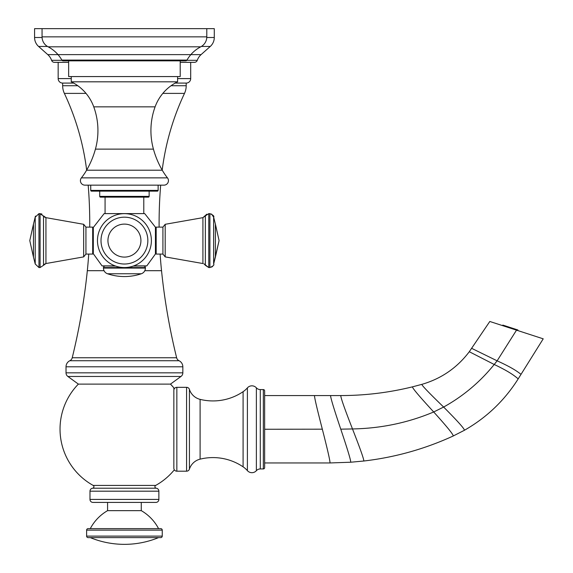 <?xml version="1.0" encoding="UTF-8"?>
<svg xmlns="http://www.w3.org/2000/svg" width="573" height="573" viewBox="0 0 573 573"><rect width="100%" height="100%" fill="white"/><g stroke="black" fill="none" stroke-linecap="round" stroke-linejoin="round"><path stroke-width="0.86" d="M264.64 392.383L264.64 395.563L340.792 395.563C365.037 395.549 388.924 392.641 412.46 386.847L421.886 384.354C441.282 378.703 457.089 367.823 469.294 351.722L489.808 321.474L543.218 338.829L518.286 378.732C504.605 400.434 486.613 417.638 464.316 430.33L453.143 436.032C424.672 449.06 394.89 457.39 363.791 461.014L350.719 462.225L330.012 462.955L264.64 462.955L264.64 466.135M263.329 468.943L263.329 389.576A1.311 1.311 0 0 1 264.64 390.886L264.64 467.632A1.311 1.311 0 0 1 263.329 468.943L260.285 468.943A5.243 5.243 0 0 0 256.375 470.691A5.988 5.988 0 0 1 247.4 470.641A22.462 22.462 0 0 0 243.088 466.83A53.69 53.69 0 0 0 200.099 459.152A14.977 14.977 0 0 0 189.427 469.115A2.994 2.994 180 0 1 186.576 471.192L176.842 471.192A2.994 2.994 0 0 1 173.848 468.198L173.848 390.32A2.994 2.994 0 0 1 176.842 387.327L176.842 471.192M263.329 389.576L260.285 389.576L260.285 468.943M186.576 471.192L186.576 387.327A2.994 2.994 0 0 1 189.427 389.404A14.977 14.977 180 0 0 200.099 399.367A53.69 53.69 0 0 0 243.088 391.688A22.462 22.462 180 0 0 247.4 387.878A5.988 5.988 0 0 1 256.375 387.828A5.243 5.243 0 0 0 260.285 389.576M186.576 387.327L176.842 387.327M89.982 499.42L158.871 499.42A2.994 2.994 0 0 1 155.877 502.414L92.976 502.414A2.994 2.994 0 0 1 89.982 499.42L89.982 491.183A2.994 2.994 90 0 1 92.611 488.21A1.497 1.497 90 0 0 93.163 485.417A64.398 64.398 0 0 1 78.379 384.103L170.482 384.103L173.848 387.835L173.848 389.081M173.848 390.32L173.848 468.198M173.834 387.814A64.398 64.398 0 0 0 170.482 384.103L180.982 376.468L67.872 376.468L78.379 384.103M92.611 488.21L156.243 488.21A1.497 1.497 90 0 1 155.698 485.417A64.398 64.398 0 0 0 173.848 470.404M156.243 488.21A2.994 2.994 -90 0 1 158.871 491.183L89.982 491.183M158.871 499.42L158.871 491.183M145.019 502.414L103.835 502.414L107.581 502.414L107.581 510.65L141.273 510.65L141.273 502.414L145.019 502.414M90.283 528.628A44.93 44.93 0 0 1 107.581 510.65M158.571 528.628A44.93 44.93 0 0 0 141.273 510.65M88.113 528.628L160.748 528.628A1.497 1.497 0 0 1 162.245 530.125L86.616 530.125A1.497 1.497 0 0 1 88.113 528.628M86.616 536.113L162.245 536.113A1.497 1.497 0 0 1 160.748 537.61L88.113 537.61A1.497 1.497 0 0 1 86.616 536.113L86.616 530.125M162.245 536.113L162.245 530.125M158.571 537.61L90.283 537.61A89.854 89.854 0 0 0 158.571 537.61M67.872 376.468A4.491 4.491 90 0 1 66.024 372.83L182.837 372.83A4.491 4.491 -90 0 1 180.982 376.468M66.024 372.83L66.024 366.792A6.74 6.74 0 0 1 69.827 360.725A4.491 4.491 0 0 0 72.234 357.753A636.481 636.481 0 0 0 87.325 270.692A464.259 464.259 0 0 0 88.729 254.075M182.837 372.83L182.837 366.792L66.024 366.792M160.125 254.075A464.259 464.259 0 0 0 161.529 270.692A636.481 636.481 0 0 0 176.627 357.753A4.491 4.491 0 0 0 179.034 360.725A6.74 6.74 0 0 1 182.837 366.792M163.942 185.151L84.911 185.151A4.491 4.491 0 0 1 81.387 177.866A63.646 63.646 0 0 0 86.595 170.21A89.854 89.854 0 0 0 95.426 149.123A69.641 69.641 0 0 0 93.757 106.85A44.93 44.93 0 0 0 71.26 81.817L177.594 81.817A44.93 44.93 0 0 0 155.097 106.85A69.641 69.641 0 0 0 153.428 149.123A89.854 89.854 0 0 0 162.259 170.21A63.646 63.646 0 0 0 167.466 177.866A4.491 4.491 0 0 1 163.942 185.151L160.676 185.151A464.259 464.259 0 0 0 159.122 227.123M89.732 227.123A464.259 464.259 0 0 0 88.178 185.151L84.911 185.151A4.491 4.491 0 0 1 81.387 177.866L167.466 177.866M162.195 170.095A254.591 254.591 0 0 1 184.492 93.392L162.832 93.392M86.659 170.095A254.591 254.591 0 0 0 64.369 93.392A17.971 17.971 90 0 1 62.65 85.735L62.65 83.085L73.673 83.085M171.055 85.735L186.204 85.735A17.971 17.971 -90 0 1 184.492 93.392M186.204 85.735L186.204 83.085L175.18 83.085M58.16 62.35L58.16 78.594A4.491 4.491 0 0 0 62.65 83.085M177.594 78.594L190.694 78.594A4.491 4.491 0 0 1 186.204 83.085M190.694 78.594L190.694 62.35M42.058 36.851L206.796 36.851A11.231 11.231 0 0 1 200.751 46.814A33.7 33.7 0 0 0 186.999 60.086A33.7 33.7 0 0 1 200.751 46.814L48.103 46.814A33.7 33.7 0 0 1 61.863 60.086L186.999 60.086A1.497 1.497 0 0 1 185.695 60.845L63.166 60.845A1.497 1.497 0 0 1 61.863 60.086L61.863 60.086A33.7 33.7 0 0 0 48.103 46.814A11.231 11.231 0 0 1 42.058 36.851L42.058 28.65L34.573 28.65L34.573 37.496A11.983 11.983 0 0 0 38.592 46.449L47.788 54.628L201.066 54.628L47.788 54.628A13.48 13.48 90 0 1 51.584 60.323A2.994 2.994 0 0 0 54.414 62.35L68.645 62.35M180.216 62.35L194.44 62.35A2.994 2.994 0 0 0 197.277 60.323L186.834 60.323M206.774 37.496L214.281 37.496A11.983 11.983 0 0 1 210.262 46.449L201.066 54.628A13.48 13.48 -90 0 0 197.277 60.323M214.281 37.496L214.281 28.65L42.058 28.65M511.159 328.415L511.338 327.856L517.899 329.984L517.72 330.542M511.338 327.856L502.829 325.084L502.65 325.65M156.178 227.123L156.178 254.075L162.918 254.075L165.189 256.897L202.921 263.537L202.921 217.654L165.189 224.301L165.189 256.897L162.918 254.075L162.918 227.123L165.189 224.301L162.918 227.123L156.178 227.123L155.426 227.868M115.101 265.893L102.051 265.893L93.313 253.724L93.313 227.474L104.136 213.607L144.718 213.607L155.426 227.202L155.426 253.997L146.81 265.893L133.23 266.08M102.051 265.893L115.624 266.08M148.393 197.133L100.468 197.133L148.393 197.133A0.752 0.752 0 0 0 149.138 196.381L149.138 191.138L99.716 191.138L99.716 196.381A0.752 0.752 0 0 0 100.468 197.133M90.735 190.394L158.127 190.394A0.752 0.752 0 0 1 157.374 191.138L91.479 191.138A0.752 0.752 0 0 1 90.735 190.394L90.735 185.151M158.127 190.394L158.127 185.151M71.26 81.817L71.26 76.574M177.594 81.817L177.594 76.574M68.645 60.845L68.645 76.574L180.216 76.574L180.216 60.845M206.796 36.851L206.796 28.65M151.387 240.596A26.96 26.96 0 0 0 124.427 213.643A26.96 26.96 0 0 0 97.467 240.596A26.96 26.96 0 0 0 124.427 267.555A26.96 26.96 0 0 0 151.387 240.596M85.936 227.123L85.936 254.075L92.676 254.075L92.676 227.123L85.936 227.123L83.665 224.301L83.665 256.897L85.936 254.075L83.665 256.897L45.94 263.537L45.94 217.654L83.665 224.301L85.936 227.123M141.338 273.758L107.516 273.758A52.415 52.415 0 0 0 141.338 273.758A5.988 5.988 -90 0 0 145.392 268.092L145.392 267.577A1.497 1.497 0 0 0 143.895 266.08M145.392 267.577L103.462 267.577A1.497 1.497 0 0 1 104.959 266.08M103.462 267.577L103.462 268.092A5.988 5.988 90 0 0 107.516 273.758M340.792 395.563C340.691 397.583 344.588 408.714 352.488 428.948L340.763 429.163C347.582 449.425 350.905 460.448 350.719 462.225M330.6 395.563C330.485 397.519 333.873 408.721 340.763 429.163M412.46 386.847C412.309 388.05 419.393 396.423 433.704 411.973C408.04 422.774 380.966 428.425 352.488 428.948C360.259 448.738 364.027 459.431 363.791 461.014M314.498 395.563C314.412 397.461 317.019 408.664 322.327 429.184C327.591 449.755 330.148 461.007 330.012 462.955M322.327 429.184L264.64 429.256M256.375 387.828L256.375 470.691M247.4 387.878L247.4 470.641M243.088 391.688L243.088 466.83M200.099 399.367L200.099 459.152M189.427 389.404L189.427 469.115M93.163 485.417L155.698 485.417M161.529 270.692L144.797 270.692M104.057 270.692L87.325 270.692M176.627 357.753L72.234 357.753M179.034 360.725L69.827 360.725M86.022 93.392L64.369 93.392M62.65 85.735L77.799 85.735M58.16 78.594L71.26 78.594M51.584 60.323L62.027 60.323M210.262 46.449L201.388 46.449M47.466 46.449L38.592 46.449M34.573 37.496L42.08 37.496M421.886 384.354C421.542 385.135 428.79 392.698 443.631 407.052L433.704 411.973C447.42 427.172 453.895 435.186 453.143 436.032M469.294 351.722L494.22 364.485C480.117 381.955 463.256 396.144 443.631 407.052C458.114 421.599 465.011 429.356 464.316 430.33M471.679 348.348L497.128 360.825L494.22 364.485C514.131 373.897 516.846 378.33 518.286 378.732M516.517 330.155L497.128 360.825C517.29 369.979 519.639 373.804 521.108 374.219M509.383 327.219L509.204 327.777M208.773 213.643L208.773 267.555L209.897 267.555L209.897 213.643L208.773 213.643L205.349 215.885L205.349 265.313L208.773 267.555L203.845 263.795M133.753 265.893L146.81 265.893M99.716 196.381L149.138 196.381M162.259 170.21L86.595 170.21M153.428 149.123L95.426 149.123M155.097 106.85L93.757 106.85M101.006 240.596A23.421 23.421 0 0 0 124.427 264.017A23.421 23.421 0 0 0 147.848 240.596A23.421 23.421 0 0 0 124.427 217.174A23.421 23.421 0 0 0 101.006 240.596M107.939 240.596A16.495 16.495 0 0 0 124.427 257.091A16.495 16.495 0 0 0 140.922 240.596A16.495 16.495 0 0 0 124.427 224.107A16.495 16.495 0 0 0 107.939 240.596M40.081 267.555L38.957 267.555L38.957 213.643L40.081 213.643L40.081 267.555L43.512 265.313L43.512 215.885L45.94 217.654M35.447 216.085L33.47 224.107L33.47 257.091L35.225 264.017L35.225 217.174L38.957 213.643M145.392 268.092L103.462 268.092M215.391 257.091L219.079 240.596L215.391 224.107L219.079 240.596L213.636 264.017L215.391 257.091L215.391 224.107L213.636 217.174L213.636 264.017C214.503 264.891 213.256 266.073 209.897 267.555M205.349 215.885L202.921 217.654L206.817 214.195M105.074 197.133L105.074 213.607M143.787 197.133L143.787 213.607M93.313 253.724L92.676 254.075M93.313 227.474L92.676 227.123M40.081 213.643L45.174 217.475M45.94 263.537L43.512 265.313L45.009 263.795M35.225 264.017L38.957 267.555M33.47 224.107L29.782 240.596L33.47 257.091L29.782 240.596L33.47 224.107M156.178 254.075L155.426 253.33M211.509 214.008L213.636 217.174C214.474 216.265 213.228 215.09 209.897 213.643M204.396 264.117L205.349 265.313M41.098 213.779L42.037 214.195M212.791 266.18L211.652 267.118"/></g></svg>
